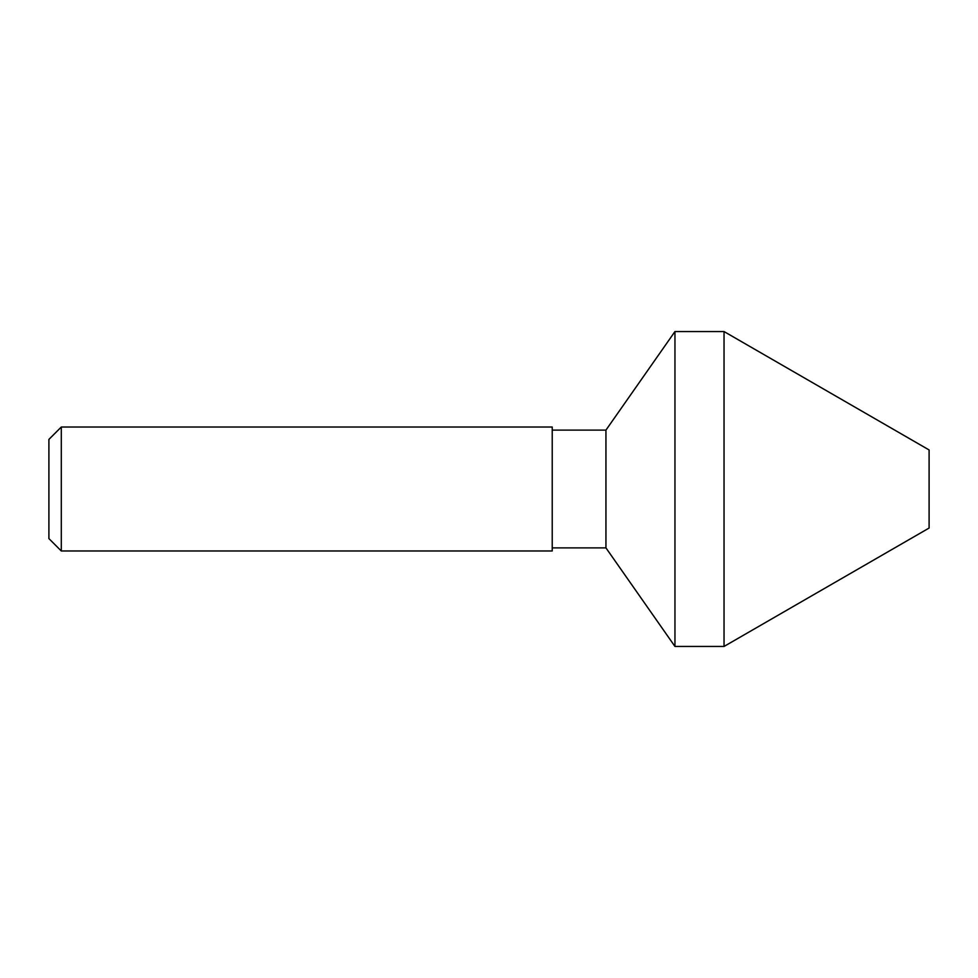 <?xml version="1.0" encoding="UTF-8"?>
<svg xmlns="http://www.w3.org/2000/svg" width="978" height="978" viewBox="0 0 978 978"><rect width="100%" height="100%" fill="white"/><g stroke="black" fill="none" stroke-linecap="round" stroke-linejoin="round"><path stroke-width="1.47" d="M929.1 449.953L929.1 528.047L724.038 646.446L724.038 331.554L929.1 449.953M674.954 646.446L605.944 547.888L605.944 430.112L674.954 331.554L674.954 646.446L724.038 646.446M674.954 331.554L724.038 331.554M61.296 550.981L48.9 538.585L48.9 439.415L61.296 427.019L61.296 550.981L552.228 550.981L552.228 427.019L61.296 427.019M605.944 430.112L552.228 430.112M605.944 547.888L552.228 547.888"/></g></svg>
